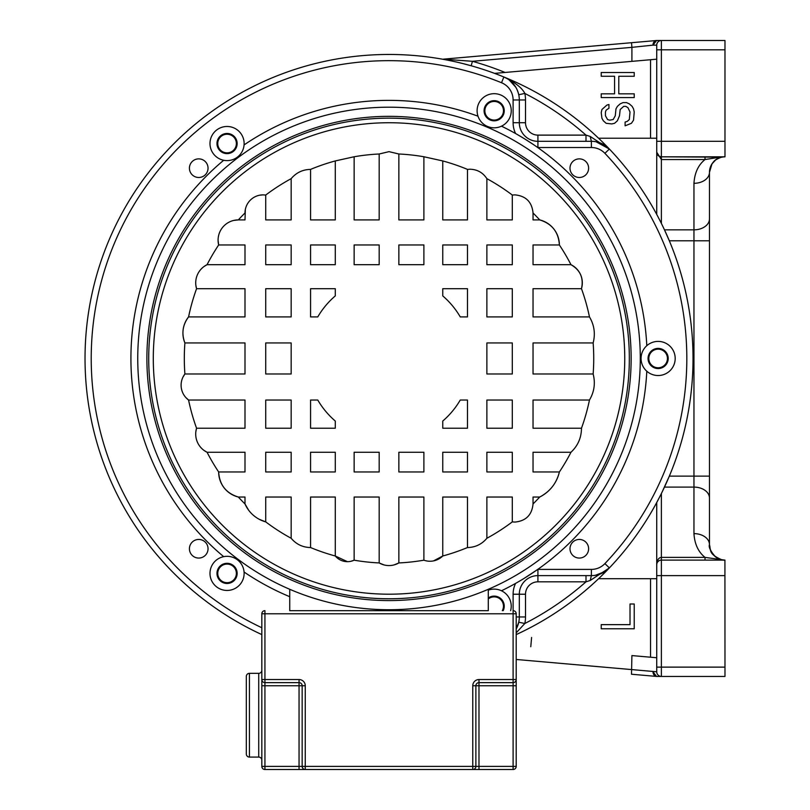 <?xml version="1.0" encoding="UTF-8"?>
<svg xmlns="http://www.w3.org/2000/svg" width="810" height="810" viewBox="0 0 810 810"><rect width="100%" height="100%" fill="white"/><g stroke="black" fill="none" stroke-linecap="round" stroke-linejoin="round"><path stroke-width="1.21" d="M635.374 674.568L631.506 674.234L631.911 655.584L656.728 657.75M656.93 676.441L656.93 676.441A4.657 4.657 -85 0 1 656.525 676.421L631.506 674.234L656.525 676.421L655.28 676.309L656.525 676.421L652.981 671.784A4.657 3.949 90 0 0 656.93 676.441A4.657 4.657 -85 0 1 656.525 676.421A4.657 3.949 -85 0 0 656.525 676.421L656.525 676.421A4.657 4.657 0 0 0 656.93 676.441L661.385 676.441A4.657 4.657 -96.2 0 1 656.728 671.784L656.728 564.762A4.657 4.657 0 0 1 661.385 560.105L724.94 560.105A15.511 15.511 0 0 0 724.98 560.105L721.609 559.74M650.531 138.216L650.531 59.727L656.728 59.181L494.566 73.376L632.316 61.317M494.566 73.376L505.065 72.454A308.661 308.661 0 0 0 472.443 61.297L443.272 59.17L656.525 40.52A4.657 3.949 -95 0 0 656.495 40.52L655.219 40.632L656.525 40.52A4.657 4.657 86.3 0 1 656.93 40.5L724.98 40.5L724.98 156.826A15.511 15.511 0 0 0 724.95 156.826L661.385 156.826A4.657 4.657 0 0 1 656.728 152.179L656.728 45.157A4.657 4.657 -51.9 0 1 661.385 40.5L656.93 40.5A4.657 4.657 0 0 0 656.525 40.52L656.525 40.52A4.657 4.657 86.3 0 1 656.93 40.5A4.657 3.949 90 0 0 652.981 45.157L656.525 40.52L636.609 42.262M659.229 156.3A4.657 4.657 0 0 1 658.986 156.158L657.629 154.933A4.657 4.657 0 0 0 658.813 156.057L657.649 154.943M716.212 159.54L717.376 158.821M717.731 158.628L720.262 157.565M721.74 157.17L661.385 156.826L712.668 156.826M710.886 165.868L709.965 168.46A15.511 15.511 0 0 0 709.692 169.705A15.511 15.511 0 0 1 709.945 168.52A15.511 15.511 0 0 0 709.692 169.705L709.57 170.525M723.411 156.907A15.511 15.511 0 0 0 722.216 157.079A15.511 15.511 0 0 1 723.411 156.907M720.465 157.505A15.511 15.511 0 0 0 719.007 158.031A15.511 15.511 0 0 1 720.465 157.505M718.936 158.051A15.511 15.511 0 0 0 718.409 158.284A15.511 15.511 0 0 1 718.936 158.051M716.82 159.155A15.511 15.511 0 0 0 715.625 159.965A15.511 15.511 0 0 1 716.82 159.155M715.534 160.036A15.511 15.511 0 0 0 714.238 161.149A15.511 15.511 0 0 1 715.534 160.036M714.126 161.261A15.511 15.511 0 0 0 712.962 162.526A15.511 15.511 0 0 1 714.126 161.261M712.911 162.597A15.511 15.511 0 0 0 711.929 163.954A15.511 15.511 0 0 1 712.911 162.597L711.221 165.189M711.869 164.045A15.511 15.511 0 0 0 710.461 166.89A15.511 15.511 0 0 1 711.869 164.045M710.431 166.961A15.511 15.511 0 0 0 709.985 168.379A15.511 15.511 0 0 1 710.431 166.961M722.976 156.826L724.98 156.826C715.868 157.211 710.704 162.385 709.469 172.338A15.511 15.511 0 0 1 709.58 170.444A15.511 15.511 0 0 0 709.469 171.953A15.511 15.511 0 0 1 709.58 170.444A15.511 15.511 0 0 0 709.469 172.338L709.469 172.338A15.511 10.965 180 0 1 693.957 183.313C694.626 172.814 698.311 164.896 705.024 159.56L722.074 156.826M709.469 199.3L709.469 194.815M709.469 194.329L709.469 190.583M709.469 186.482L709.469 185.206M709.469 183.809L709.469 181.784M640.102 656.292L631.911 655.584M724.98 676.441L661.385 676.441L661.385 667.126L724.98 667.126L724.98 676.441M724.92 560.105L724.98 667.126M656.728 671.784L516.203 659.472M631.506 674.234L638.138 674.811M442.513 59.201L445.662 59.778M446.057 59.859L448.659 60.365M449.094 60.456L454.724 61.641M457.559 62.289L458.5 62.512M460.505 62.988L462.156 63.393M463.695 63.777L470.985 65.721M631.911 61.358L631.911 47.344L472.443 61.297L471.187 65.772M653.964 41.988A4.657 3.949 -95 0 0 652.981 45.147L631.911 47.344L631.506 42.707M724.98 49.805L661.385 49.805L661.385 141.315L656.728 141.315L656.728 214.417L659.462 219.611M722.034 156.826L712.82 156.826M716.182 159.57L714.724 160.704M713.985 161.403L713.195 162.253M723.907 560.105L722.935 560.105M709.469 240.803L669.333 240.803L664.473 229.837L693.957 229.837A15.511 10.965 0 0 0 709.469 218.872L709.469 544.593A15.511 15.511 0 0 0 709.813 547.833A15.511 15.511 0 0 1 709.469 544.593A15.511 10.965 0 0 0 693.957 533.628C694.615 544.087 698.311 552.005 705.024 557.381L705.024 560.105L724.98 560.105C722.53 560.51 719.351 559.416 715.433 556.824C710.451 551.063 708.466 546.983 709.469 544.593A15.511 15.511 0 0 0 709.469 544.603M709.469 544.755A15.511 15.511 0 0 0 710.026 548.714L711.949 553.007L715.412 556.804M714.957 556.429L716.263 557.422A15.511 15.511 0 0 0 716.961 557.877M717.296 558.07A15.511 15.511 0 0 0 718.764 558.809M719.614 559.153A15.511 15.511 0 0 0 720.404 559.416M723.543 560.044A15.511 15.511 0 0 0 724.282 560.095M709.469 535.137L709.469 533.091M709.469 531.613L709.469 527.199M709.469 530.651L709.469 522.683M709.469 522.065L709.469 517.701M709.469 544.806L709.742 547.499M720.444 559.426L719.543 559.123M718.126 558.505L715.929 557.189M713.326 554.83L711.788 552.754M530.783 646.734L531.593 637.46M709.965 548.471A15.511 15.511 0 0 1 709.823 547.894A15.511 15.511 0 0 0 709.965 548.471L710.127 549.079M710.309 549.625L710.886 551.073M711.261 551.823L714.238 555.781M717.68 558.282L718.561 558.718M709.469 218.872L709.469 172.338A15.511 15.511 0 0 1 709.469 172.095A15.511 15.511 0 0 0 709.469 172.338L711.97 163.893L715.625 159.965C719.715 157.565 722.834 156.512 724.98 156.826A15.511 15.511 0 0 0 724.95 156.826M662.195 491.862L669.333 476.128L693.957 476.128L693.957 183.313M724.737 560.105L705.024 557.381L661.385 557.381L661.385 667.126L656.728 667.126M657.862 561.715L658.854 560.854L657.862 561.715M660.575 495.133L656.728 502.514L656.728 564.762C657.082 560.095 658.631 557.634 661.385 557.381L661.385 493.513M656.728 578.715L598.57 578.715M634.23 628.762L634.23 604.007L630.018 604.007L630.018 624.642L601.222 624.642L601.222 628.762L634.23 628.762M656.728 138.216L598.57 138.216M618.779 93.828L618.779 76.261L634.23 76.261L634.23 72.505L601.222 72.505L601.222 76.261L614.567 76.261L614.567 93.828L601.222 93.828L601.222 97.585L634.23 97.585L634.23 93.828L618.779 93.828M606.842 105.118L608.948 104.49L608.948 108.246L606.143 110.13L605.445 112.013L605.445 115.779L607.551 119.536L609.657 120.163L613.17 119.536L615.276 115.779L615.975 108.874L617.382 106.363L620.187 103.862L623.001 102.607L626.505 102.607L629.319 103.862L632.124 106.363L633.531 108.874L634.23 112.013L633.531 120.163L631.425 123.302L625.107 125.813L625.107 122.047L627.213 121.419L629.319 119.536L630.018 112.013L627.912 107.619L625.806 106.363L623.7 106.363L620.187 109.502L619.488 115.779L617.382 120.791L614.567 123.302L611.763 123.93L606.143 123.302L603.339 120.791L601.931 118.28L601.222 112.641L601.931 109.502L606.842 105.118M656.728 152.189L661.385 159.56L661.385 156.826L659.208 156.29M664.473 229.837L662.195 225.079M658.125 349.161A9.305 9.305 0 0 0 648.82 358.466A9.305 9.305 0 0 0 658.125 367.77A9.305 9.305 0 0 0 667.43 358.466A9.305 9.305 0 0 0 658.125 349.161M502.321 610.669A9.305 9.305 0 0 0 488.288 598.975M227.063 564.084A9.305 9.305 0 0 0 217.758 573.389A9.305 9.305 0 0 0 227.063 582.694A9.305 9.305 0 0 0 236.368 573.389A9.305 9.305 0 0 0 227.063 564.084M227.063 134.237A9.305 9.305 0 0 0 217.758 143.552A9.305 9.305 0 0 0 227.063 152.857A9.305 9.305 0 0 0 236.368 143.552A9.305 9.305 0 0 0 227.063 134.237M494.171 101.442A9.305 9.305 0 0 0 484.866 110.747A9.305 9.305 0 0 0 494.171 120.062A9.305 9.305 0 0 0 503.476 110.747A9.305 9.305 0 0 0 494.171 101.442M261.833 634.594A304.013 304.013 0 0 1 389.023 54.462A304.013 304.013 0 0 1 390.916 54.462A304.013 304.013 0 0 1 609.383 149.04L596.038 141.76M510.624 610.669A17.061 17.061 0 0 0 488.288 590.166M223.692 556.662A17.061 17.061 0 0 0 227.063 590.449A17.061 17.061 0 0 0 244.073 572.022A17.061 17.061 0 0 0 223.692 556.662A258.096 258.096 0 0 1 223.692 160.269A17.061 17.061 0 0 0 244.073 144.919A258.096 258.096 0 0 1 478.001 116.195A17.061 17.061 0 0 0 501.481 126.168A258.096 258.096 0 0 1 646.795 345.708A17.061 17.061 0 0 0 646.795 371.223A258.096 258.096 0 0 1 501.481 590.774M501.481 126.168A17.061 17.061 0 0 0 494.171 93.687A17.061 17.061 0 0 0 478.001 116.195M588.617 548.755A9.305 9.305 0 0 0 579.312 539.45A9.305 9.305 0 0 0 569.997 548.755A9.305 9.305 0 0 0 579.312 558.06A9.305 9.305 0 0 0 588.617 548.755M579.312 158.871A9.305 9.305 0 0 0 569.997 168.176A9.305 9.305 0 0 0 579.312 177.481A9.305 9.305 0 0 0 588.617 168.176A9.305 9.305 0 0 0 579.312 158.871M198.733 558.06A9.305 9.305 0 0 0 208.038 548.755A9.305 9.305 0 0 0 198.733 539.45A9.305 9.305 0 0 0 189.418 548.755A9.305 9.305 0 0 0 198.733 558.06M189.418 168.176A9.305 9.305 0 0 0 198.733 177.481A9.305 9.305 0 0 0 208.038 168.176A9.305 9.305 0 0 0 198.733 158.871A9.305 9.305 0 0 0 189.418 168.176M590.186 136.444L585.995 135.118L585.995 141.315L537.921 141.315A18.61 18.61 0 0 1 519.311 122.705A18.61 18.61 0 0 0 537.921 141.315L591.391 141.315A24.816 24.816 0 0 1 609.383 149.04L590.186 136.444L591.391 141.315L591.391 147.521L537.921 147.521A24.816 24.816 0 0 1 537.739 147.521L534.863 145.527M525.508 122.705L525.508 99.964L519.311 99.964A24.816 24.816 0 0 0 518.754 94.74L524.819 93.423C522.146 87.946 515.16 82.468 503.871 76.99L503.871 76.99A24.816 24.816 0 0 1 519.311 99.964L519.311 122.705L525.508 122.705A12.413 12.413 0 0 0 537.921 135.118L537.921 147.521M595.492 141.659L593.76 141.436M518.238 92.765L517.033 89.576M515.788 87.217L509.247 80.008M227.063 153.627A10.085 10.085 0 0 0 237.148 143.552A10.085 10.085 0 0 0 227.063 133.468A10.085 10.085 0 0 0 216.979 143.552A10.085 10.085 0 0 0 227.063 153.627M518.754 622.202A24.816 24.816 0 0 0 519.311 616.967A24.816 24.816 0 0 1 516.203 628.985L518.754 622.202L524.819 623.508A31.023 31.023 0 0 0 525.508 616.967L525.508 594.226A12.413 12.413 0 0 1 537.921 581.823L537.921 575.616L587.068 575.616M590.186 580.486L609.383 567.901A24.816 24.816 0 0 1 591.391 575.616L590.186 580.486L585.995 581.823L585.995 575.616L589.346 575.616M591.715 575.616L537.921 575.616A18.61 18.61 0 0 0 519.311 594.226L519.311 616.967L525.508 616.967M516.203 632.843L524.819 623.508A297.807 297.807 0 0 0 585.995 581.823L537.921 581.823M607.551 569.643L609.383 567.901A304.013 304.013 0 0 1 516.203 634.594M595.401 575.292L604.979 571.566M605.566 571.171L607.247 569.886M515.747 583.311L519.271 581.286M519.564 581.114L520.091 580.81M520.192 580.75L523.726 578.624M524.333 578.249L537.739 569.41A24.816 24.816 0 0 1 537.921 569.41L537.921 575.616M227.063 583.473A10.085 10.085 0 0 0 237.148 573.389A10.085 10.085 0 0 0 227.063 563.304A10.085 10.085 0 0 0 216.979 573.389A10.085 10.085 0 0 0 227.063 583.473M289.747 596.707A258.096 258.096 0 0 1 244.073 572.022M658.125 368.55A10.085 10.085 0 0 0 668.21 358.466A10.085 10.085 0 0 0 658.125 348.391A10.085 10.085 0 0 0 648.051 358.466A10.085 10.085 0 0 0 658.125 368.55M646.795 371.223A17.061 17.061 0 0 0 675.186 358.466A17.061 17.061 0 0 0 646.795 345.708M534.792 145.476L534.246 145.111M533.365 144.504L524.404 138.733M524.364 138.702L516.75 134.197M494.171 120.832A10.085 10.085 0 0 0 504.245 110.747A10.085 10.085 0 0 0 494.171 100.673A10.085 10.085 0 0 0 484.086 110.747A10.085 10.085 0 0 0 494.171 120.832M244.073 144.919A17.061 17.061 0 0 0 227.063 126.481A17.061 17.061 0 0 0 223.692 160.269M503.192 610.669A10.085 10.085 0 0 0 488.288 597.993M591.391 147.521A18.61 18.61 0 0 1 604.888 153.313L609.383 149.04A304.013 304.013 0 0 1 609.383 567.901L604.888 563.618A18.61 18.61 0 0 1 591.391 569.41L591.391 575.616M347.429 561.674L335.279 555.994L335.279 497.036L310.564 497.036L310.564 547.55A204.707 204.707 0 0 0 335.279 555.994A15.835 15.835 0 0 0 354.142 560.186L350.872 561.3M394.126 564.894L398.854 562.94A204.707 204.707 0 0 0 423.893 560.186L423.893 497.036L398.854 497.036L398.854 562.94A19.723 19.723 0 0 1 379.181 562.94L383.91 564.894M423.893 156.755A204.707 204.707 0 0 0 398.854 153.991L398.854 219.905L423.893 219.905L423.893 156.755L442.756 160.937L442.756 219.905L467.471 219.905L467.471 169.391A204.707 204.707 0 0 0 442.756 160.937M512.305 195.048A204.707 204.707 0 0 0 486.871 178.656L486.871 219.905L512.305 219.905L512.305 195.048L514.907 194.866C525.923 195.939 531.967 201.984 533.041 212.989L533.041 219.905L539.703 219.905A204.707 204.707 0 0 0 533.041 212.989M570.979 264.688A204.707 204.707 0 0 0 559.376 244.964L533.041 244.964L533.041 264.688L570.979 264.688A20.26 20.26 0 0 1 581.479 288.704L533.041 288.704L533.041 316.912L589.467 316.912A204.707 204.707 0 0 0 581.479 288.704C583.818 278.144 580.324 270.135 570.979 264.688M593.143 373.987A204.707 204.707 0 0 0 593.143 342.944L533.041 342.944L533.041 373.987L593.143 373.987C595.512 383.181 594.287 391.858 589.467 400.029L533.041 400.029L533.041 428.227L581.479 428.227A204.707 204.707 0 0 0 589.467 400.029M559.376 471.967A204.707 204.707 0 0 0 570.979 452.253L533.041 452.253L533.041 471.967L559.376 471.967A37.25 37.25 0 0 1 539.703 497.036L533.041 497.036L533.041 503.942A204.707 204.707 0 0 0 539.703 497.036C550.03 491.589 556.591 483.236 559.376 471.967M486.871 538.275A204.707 204.707 0 0 0 512.305 521.883L512.305 497.036L486.871 497.036L486.871 538.275C481.798 544.29 475.338 547.378 467.471 547.55L467.471 497.036L442.756 497.036L442.756 555.994A204.707 204.707 0 0 0 467.471 547.55M433.522 560.895L442.756 555.994A18.134 18.134 0 0 1 423.893 560.186M467.471 428.227L467.471 400.029L460.262 400.029A82.478 82.478 0 0 1 442.756 421.038L442.756 428.227L467.471 428.227M310.564 428.227L335.279 428.227L335.279 421.038A82.478 82.478 0 0 1 317.773 400.029L310.564 400.029L310.564 428.227M467.471 288.704L442.756 288.704L442.756 295.903A82.478 82.478 0 0 1 460.262 316.912L467.471 316.912L467.471 288.704M310.564 288.704L310.564 316.912L317.773 316.912A82.478 82.478 0 0 1 335.279 295.903L335.279 288.704L310.564 288.704M486.871 244.964L486.871 264.688L512.305 264.688L512.305 244.964L486.871 244.964M486.871 288.704L486.871 316.912L512.305 316.912L512.305 288.704L486.871 288.704M486.871 342.944L486.871 373.987L512.305 373.987L512.305 342.944L486.871 342.944M486.871 400.029L486.871 428.227L512.305 428.227L512.305 400.029L486.871 400.029M486.871 452.253L486.871 471.967L512.305 471.967L512.305 452.253L486.871 452.253M442.756 244.964L442.756 264.688L467.471 264.688L467.471 244.964L442.756 244.964M442.756 452.253L442.756 471.967L467.471 471.967L467.471 452.253L442.756 452.253M398.854 244.964L398.854 264.688L423.893 264.688L423.893 244.964L398.854 244.964M398.854 452.253L398.854 471.967L423.893 471.967L423.893 452.253L398.854 452.253M310.564 244.964L310.564 264.688L335.279 264.688L335.279 244.964L310.564 244.964M379.181 264.688L379.181 244.964L354.142 244.964L354.142 264.688L379.181 264.688M379.181 471.967L379.181 452.253L354.142 452.253L354.142 471.967L379.181 471.967M310.564 452.253L310.564 471.967L335.279 471.967L335.279 452.253L310.564 452.253M265.731 244.964L265.731 264.688L291.165 264.688L291.165 244.964L265.731 244.964M265.731 288.704L265.731 316.912L291.165 316.912L291.165 288.704L265.731 288.704M265.731 342.944L265.731 373.987L291.165 373.987L291.165 342.944L265.731 342.944M265.731 400.029L265.731 428.227L291.165 428.227L291.165 400.029L265.731 400.029M265.731 452.253L265.731 471.967L291.165 471.967L291.165 452.253L265.731 452.253M354.142 497.036L354.142 560.186A204.707 204.707 0 0 0 379.181 562.94L379.181 497.036L354.142 497.036M379.181 219.905L379.181 153.991A204.707 204.707 0 0 0 354.142 156.755L354.142 219.905L379.181 219.905M335.279 219.905L335.279 160.937A204.707 204.707 0 0 0 310.564 169.391L310.564 219.905L335.279 219.905M291.165 219.905L291.165 178.656A204.707 204.707 0 0 0 265.731 195.048L265.731 219.905L291.165 219.905M248.559 510.087L244.995 503.942L244.995 497.036L238.332 497.036A25.799 25.799 0 0 1 218.66 471.967L244.995 471.967L244.995 452.253L207.056 452.253A20.26 20.26 0 0 1 196.567 428.227L244.995 428.227L244.995 400.029L188.568 400.029A18.458 18.458 0 0 1 184.903 373.987L244.995 373.987L244.995 342.944L184.903 342.944A25.799 25.799 0 0 1 188.568 316.912L244.995 316.912L244.995 288.704L196.567 288.704A20.26 20.26 0 0 1 207.056 264.688L244.995 264.688L244.995 244.964L218.66 244.964A20.26 20.26 0 0 1 238.332 219.905L244.995 219.905L245.339 209.456M310.564 547.55C302.697 547.378 296.237 544.29 291.165 538.275L291.165 497.036L265.731 497.036L265.731 521.883A31.975 31.975 0 0 1 244.995 503.942A204.707 204.707 0 0 1 238.332 497.036C226.03 493.199 219.469 484.836 218.66 471.967A204.707 204.707 0 0 1 207.056 452.253L204.009 450.411M195.838 431.73L196.567 428.227A204.707 204.707 0 0 1 188.568 400.029L185.855 397.568M195.838 285.221L196.567 288.704A204.707 204.707 0 0 0 188.568 316.912C182.604 324.932 181.379 333.609 184.903 342.944A204.707 204.707 0 0 0 184.903 373.987L182.979 377.095M203.998 266.541L207.056 264.688A204.707 204.707 0 0 1 218.66 244.964L218.082 240.398M259.575 195.21L263.128 194.866A18.134 18.134 0 0 0 244.995 212.989A204.707 204.707 0 0 0 238.332 219.905L233.796 220.421M539.703 219.905A25.799 25.799 0 0 1 559.376 244.964C558.566 232.095 552.005 223.742 539.703 219.905M533.041 503.942C531.967 514.957 525.923 521.002 514.907 522.075L512.305 521.883M389.023 594.196A235.73 235.73 0 0 1 153.292 358.466A235.73 235.73 0 0 1 389.023 122.735A235.73 235.73 0 0 1 624.753 358.466A235.73 235.73 0 0 1 389.023 594.196M467.471 169.391L470.043 169.219C477.282 169.452 482.902 172.591 486.871 178.656M589.467 316.912C594.287 325.083 595.512 333.76 593.143 342.944M581.479 428.227C581.398 437.734 577.905 445.733 570.979 452.253M379.181 153.991L389.023 151.652L398.854 153.991M259.18 519.271L265.731 521.883A204.707 204.707 0 0 0 291.165 538.275M263.128 194.866L265.731 195.048M291.165 178.656C296.237 172.651 302.697 169.563 310.564 169.391M335.279 160.937L354.142 156.755M389.023 609.738A251.272 251.272 0 0 1 137.751 358.466A251.272 251.272 0 0 1 389.023 107.193A251.272 251.272 0 0 1 640.295 358.466A251.272 251.272 0 0 1 389.023 609.738M249.419 673.333A3.098 3.098 0 0 0 246.321 676.441L246.321 753.988A3.098 3.098 0 0 0 249.419 757.087L258.724 757.087A3.098 3.098 0 0 1 261.833 760.195L261.833 670.235A3.098 3.098 0 0 1 258.724 673.333L249.419 673.333L249.419 757.087M246.321 689.624L246.321 740.806M289.747 589.305L289.747 610.669L488.288 610.669L488.288 589.305M289.747 610.669L488.288 610.669M516.203 679.539A3.098 3.098 0 0 1 513.105 682.638L513.105 685.746L478.983 685.746L478.983 766.402L513.105 766.402L513.105 685.746L516.203 685.746L516.203 679.539L513.105 679.539L513.105 682.638L478.983 682.638L478.983 679.539L513.105 679.539L513.105 613.778L516.203 613.778L516.203 766.402A3.098 3.098 0 0 1 513.105 769.5L305.259 769.5A3.098 3.098 0 0 1 302.16 766.402L302.16 685.746A3.098 3.098 0 0 0 299.052 682.638L264.931 682.638A3.098 3.098 0 0 1 261.833 679.539L261.833 766.402A3.098 3.098 0 0 0 264.931 769.5L264.931 766.402L299.052 766.402L299.052 685.746L264.931 685.746L264.931 766.402L261.833 766.402M264.931 769.5L305.259 769.5L305.259 766.402L472.777 766.402L472.777 685.746A6.207 6.207 0 0 1 478.983 679.539M261.833 685.746L264.931 685.746L264.931 679.539L261.833 679.539L261.833 613.778A3.098 3.098 0 0 1 264.931 610.669A3.098 3.098 0 0 0 261.833 613.778L264.931 613.778L264.931 679.539L299.052 679.539A6.207 6.207 0 0 1 305.259 685.746L305.259 766.402L299.052 766.402L299.052 769.5M472.777 685.746L475.875 685.746A3.098 3.098 0 0 1 478.983 682.638L478.983 685.746L475.875 685.746L475.875 766.402L472.777 766.402L472.777 769.5A3.098 3.098 0 0 0 475.875 766.402L478.983 766.402L478.983 769.5M516.203 613.778A3.098 3.098 0 0 0 513.105 610.669L513.105 594.226L525.508 594.226M652.981 45.157L656.728 45.157A4.657 4.657 -51.9 0 1 661.385 40.5L661.385 49.805L656.728 49.805M661.385 156.826L661.385 141.315L724.98 141.315M724.98 575.616L656.728 575.616M661.385 223.418L661.385 159.56L705.024 159.56L705.024 156.826M709.692 169.705A15.511 15.511 0 0 1 709.965 168.46M709.469 498.059A15.511 10.965 180 0 0 693.957 487.093L693.957 476.128L709.469 476.128M693.957 533.628L693.957 487.093L664.473 487.093M650.531 657.214L650.531 578.715M261.833 627.75A297.807 297.807 0 0 1 390.876 60.669A297.807 297.807 0 0 1 501.522 82.731L503.871 76.99M525.508 99.964A31.023 31.023 0 0 0 524.819 93.423A297.807 297.807 0 0 1 585.995 135.118L537.921 135.118M519.311 99.964L513.105 99.964A18.61 18.61 0 0 0 501.522 82.731M516.203 616.967L519.311 616.967M537.921 569.41L591.391 569.41M515.595 583.392A24.816 24.816 0 0 0 513.105 594.226M515.595 133.539A24.816 24.816 0 0 1 513.105 122.705L513.105 99.964M513.105 122.705L519.311 122.705M604.888 153.313A297.807 297.807 0 0 1 604.888 563.618M389.023 598.772A240.307 240.307 0 0 1 148.716 358.466A240.307 240.307 0 0 1 389.023 118.159A240.307 240.307 0 0 1 629.329 358.466A240.307 240.307 0 0 1 389.023 598.772M389.023 116.346A242.119 242.119 0 0 0 146.894 358.466A242.119 242.119 0 0 0 389.023 600.585A242.119 242.119 0 0 0 631.142 358.466A242.119 242.119 0 0 0 389.023 116.346M258.724 757.087L258.724 673.333M513.105 610.669L513.105 613.778L264.931 613.778L264.931 610.669M516.203 766.402L513.105 766.402L513.105 769.5M305.259 685.746L299.052 685.746L299.052 679.539M659.836 156.563L659.148 156.259M637.5 42.181L633.663 42.515M717.832 158.578L720.232 157.575M721.254 157.282L724.008 156.856M724.504 156.836L723.897 156.867M709.469 199.513L709.469 195.949M710.026 168.227L711.949 163.924L715.422 160.127M709.469 520.941L709.469 517.438M717.549 558.212L719.877 559.244M723.573 560.044L724.667 560.105M709.469 544.593C711.099 550.638 708.274 553.858 721.811 559.781M585.995 141.315L589.761 141.315M518.643 94.284L517.792 91.429M517.327 90.244L516.476 88.462M515.342 86.508L513.773 84.341M506.716 78.368L505.551 77.75M516.466 628.509L517.327 626.677M517.803 625.482L518.643 622.657"/></g></svg>
